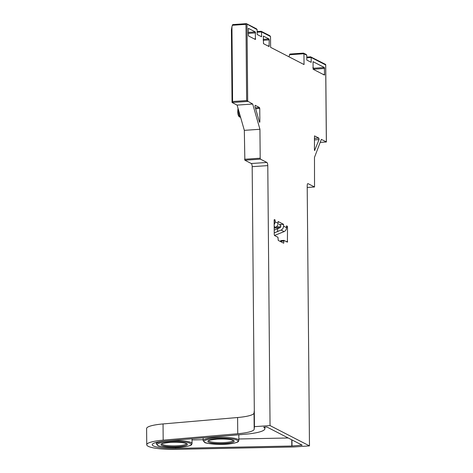 <?xml version="1.0" encoding="UTF-8"?>
<svg xmlns="http://www.w3.org/2000/svg" width="473" height="473" viewBox="0 0 473 473"><rect width="100%" height="100%" fill="white"/><g stroke="black" fill="none" stroke-linecap="round" stroke-linejoin="round"><path stroke-width="0.71" d="M256.088 28.747L257.141 29.639L257.182 34.505L261.581 36.77L261.539 31.904L261.013 31.283L257.152 31.549L261.013 31.283M269.462 35.635L270.515 36.527L270.603 47.341L304.038 64.565L303.944 53.751L303.424 53.13L289.896 54.052L288.973 56.801M305.712 54.306L306.764 55.199L306.806 60.065L311.204 62.335L311.163 57.47L310.637 56.849L306.776 57.109M326.352 141.894L321.338 139.387L314.486 157.379L314.533 186.983L308.059 183.66A2.743 0.863 86.1 0 0 307.893 183.625A2.743 0.863 86.1 0 0 307.202 185.913L309.472 445.891L270.053 425.588L267.783 165.609A2.743 0.863 86.1 0 0 266.878 162.452L260.457 159.141L260.185 158.195L259.937 129.277L252.706 104.036L246.64 100.56L232.592 101.518L232.042 102.428L231.409 29.888L231.941 26.659L232.592 101.518M263.479 43.67L263.366 36.09L268.954 38.957L269.226 39.903L269.072 46.537L263.479 43.67M248.431 35.918L248.319 28.339L255.319 31.933L255.432 39.507L248.431 35.918M314.876 150.55L314.421 149.746L314.51 135.881L318.849 138.104L319.05 139.582L314.586 150.574M259.866 121.65L259.659 122.336L259.423 121.987L255.018 106.602L255.142 105.302L259.482 107.525L259.754 108.471L259.866 121.65L259.334 121.685M313.102 69.229L313.037 61.661L324.389 67.509L324.502 75.089L313.102 69.229M274.198 227.951L275.647 227.259A4.121 3.843 117.3 0 0 278.1 223.315L278.083 221.488L283.54 224.303L283.552 226.124A4.121 3.843 117.3 0 1 281.104 230.073L274.239 232.882M274.47 235.483L284.096 231.61A4.121 3.843 117.3 0 0 286.543 227.667L286.532 225.84L287.235 226.206L287.501 227.152L287.418 242.158L283.889 240.373L283.699 243.217L278.248 240.408L277.958 237.298L274.523 235.53L274.257 234.584L274.127 220.264L274.34 219.578L275.091 219.951L275.109 221.772A4.121 3.843 117.3 0 1 274.169 224.504M312.824 67.627L313.983 68.218L314.261 69.827M257.141 29.639L246.232 23.674L232.704 24.596L231.941 26.659M246.599 23.774L246.232 23.674L246.599 23.774L245.978 24.348L246.64 100.56M269.977 35.782L261.114 31.265M306.226 54.454L303.424 53.13M324.892 64.186L325.631 64.488L325.678 64.949L326.352 141.965L320.191 142.391L326.388 141.983M325.631 64.488L325.678 64.949L311.163 57.47L306.782 57.765M325.406 64.334L310.637 56.849M246.327 23.65L232.704 24.596M303.518 53.112L289.896 54.052M270.053 425.588L254.444 426.658L252.18 166.673A2.743 0.863 86.1 0 0 251.275 163.516L244.848 160.211L244.328 130.347L237.103 105.101L232.083 102.517L247.692 101.453L247.018 24.43M254.303 410.44L254.036 413.018A27.458 4.86 -0.5 0 1 237.606 417.517L163.043 423.938A27.458 4.86 179.5 0 0 146.606 428.538L146.748 444.75A27.458 4.86 179.5 0 0 176.039 449.35L293.863 446.961L309.472 445.891M254.444 426.658L254.178 429.23A27.458 4.86 -0.5 0 1 237.748 433.735L163.179 440.15A27.458 4.86 179.5 0 0 146.748 444.75M302.158 445.164L266.873 426.989L263.686 427.196A32.95 5.836 179.5 0 1 264.874 428.727A32.95 5.836 179.5 0 1 244.984 434.261L165.497 441.013A21.971 3.89 179.5 0 0 152.241 444.703A21.971 3.89 179.5 0 0 175.678 448.38L291.806 446.015L302.158 445.164M192.014 439.943L203.165 439.713M238.859 438.985L288.217 437.98M259.937 129.277L244.328 130.347M252.706 104.036L237.103 105.101M283.682 241.059L280.56 241.271L280.773 240.586L283.841 240.39M280.56 241.271L280.566 241.602M274.216 230.079L279.839 227.761A1.691 1.579 117.3 0 0 279.206 224.598L283.54 224.303M275.091 219.951L274.139 220.016M257.158 32.205L261.539 31.904L270.515 36.527M289.446 54.744L303.944 53.751L306.764 55.199M278.1 223.315L275.109 221.772M286.543 227.667L283.552 226.124M324.389 67.509L313.983 68.218M324.661 68.455L314.255 69.164M324.709 74.403L323.325 74.498M268.954 38.957L263.177 39.354M269.226 39.903L263.189 40.317M269.279 45.851L267.895 45.946M255.319 31.933L248.142 32.424M255.591 32.879L248.148 33.388M255.639 38.821L254.261 38.916M318.849 138.104L314.32 138.412M319.05 139.582L314.332 139.907M259.482 107.525L255.361 107.803M259.754 108.471L255.633 108.755M245.978 24.348L232.255 25.282M254.036 413.018L254.178 429.23M267.783 165.609L252.18 166.673M163.043 423.938L163.179 440.15M237.606 417.517L237.748 433.735M308.059 183.66L307.74 183.684M314.48 186.971L307.214 187.468M301.638 444.892L301.638 445.353M291.965 439.908L292.018 446.009M291.752 439.801L291.806 446.015M175.672 447.517L175.678 448.38M238.818 434.788L238.871 440.345A17.85 3.163 179.5 0 0 237.925 439.346A17.85 3.163 -0.5 0 0 218.106 437.407A17.85 3.163 -0.5 0 0 203.171 440.659L203.148 437.821M204.898 442.415A17.028 3.015 -0.5 0 1 215.57 438.501A17.028 3.015 -0.5 0 1 237.156 440.209A17.028 3.015 179.5 0 1 226.484 444.123A17.028 3.015 179.5 0 1 204.898 442.415M208.54 442.166A13.179 2.335 -0.5 0 1 216.805 439.139A13.179 2.335 -0.5 0 1 233.514 440.458A13.179 2.335 -0.5 0 1 225.249 443.491A13.179 2.335 -0.5 0 1 208.54 442.166M233.355 440.517A12.357 2.188 179.5 0 1 222.688 442.657A12.357 2.188 179.5 0 1 209.314 441.303A12.357 2.188 -0.5 0 1 208.682 440.735M192.008 438.767L192.05 443.544A17.85 3.163 179.5 0 0 191.11 442.545A17.85 3.163 -0.5 0 0 168.772 440.735M156.338 442.403L156.35 443.857A17.85 3.163 -0.5 0 1 165.538 441.013M158.077 445.613A17.028 3.015 -0.5 0 1 168.749 441.705A17.028 3.015 -0.5 0 1 190.335 443.414A17.028 3.015 179.5 0 1 179.663 447.322A17.028 3.015 179.5 0 1 158.077 445.613M161.719 445.365A13.179 2.335 -0.5 0 1 169.984 442.338A13.179 2.335 -0.5 0 1 186.693 443.662A13.179 2.335 -0.5 0 1 178.427 446.689A13.179 2.335 -0.5 0 1 161.719 445.365M186.539 443.721A12.357 2.188 179.5 0 1 175.867 445.856A12.357 2.188 179.5 0 1 162.493 444.502A12.357 2.188 -0.5 0 1 161.867 443.934M266.878 162.452L251.275 163.516M260.457 159.141L244.848 160.211M260.185 158.195L244.582 159.265M287.631 241.472L286.248 241.567M287.501 227.152L286.543 227.217M280.004 227.661L274.198 228.063M279.206 224.598L280.584 225.308M287.235 226.206L286.532 226.254M280.755 226.65L276.179 226.957M275.647 227.259L274.186 226.508M284.096 231.61L281.104 230.073M277.616 228.855L277.639 231.717M238.025 108.329L237.635 112.16L238.12 114.909L239.102 116.736L240.615 117.351A5.357 1.679 86.1 0 1 240.296 117.28A5.357 1.679 -93.9 0 1 238.558 110.185M246.486 23.685L256.603 28.894M314.533 186.983L307.214 187.479M325.72 64.736L326.394 141.971M310.737 56.825L306.776 57.097M264.856 426.971L264.874 428.727M203.171 440.659L204.513 442.338C204.567 443.479 220.637 445.324 230.517 443.757C239.829 442.184 238.203 441.534 238.871 440.345M208.664 440.611L208.617 440.801C207.848 440.475 210.692 439.92 217.154 439.127C224.734 438.796 230.055 439.21 233.13 440.381L233.378 440.393M156.35 443.857L157.692 445.536C157.746 446.678 173.816 448.522 183.695 446.955C193.008 445.383 191.382 444.738 192.05 443.544M161.843 443.81L161.796 443.999C161.027 443.68 163.871 443.124 170.333 442.332C177.913 441.995 183.234 442.415 186.309 443.579L186.557 443.597M283.889 240.373L280.773 240.586"/></g></svg>
